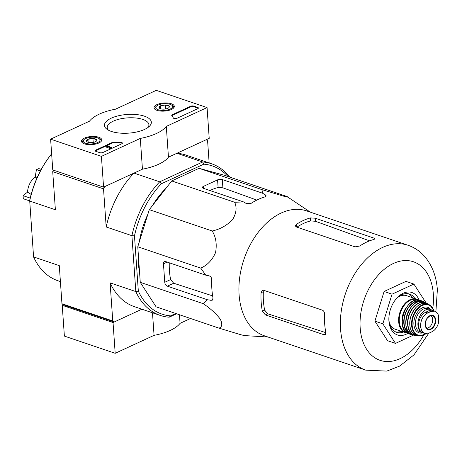 <?xml version="1.0" encoding="UTF-8"?>
<svg xmlns="http://www.w3.org/2000/svg" width="462" height="462" viewBox="0 0 462 462"><rect width="100%" height="100%" fill="white"/><g stroke="black" fill="none" stroke-linecap="round" stroke-linejoin="round"><path stroke-width="0.69" d="M37.347 177.206L35.297 177.229A13.848 9.194 108.7 0 0 27.587 192.18L31.139 194.427M41.239 169.392L38.866 168.59A63.34 25.26 -4 0 0 37.67 169.132A63.34 25.26 -4 0 0 36.504 169.681A67.25 42.527 -114.8 0 0 35.297 177.229M40.379 170.998L36.504 169.681M29.666 200.901L23.314 198.752A63.34 40.061 -114.8 0 1 23.1 195.674L30.197 198.077M27.587 192.18A67.25 26.813 -4 0 0 23.1 195.674M205.781 275.161L200.722 268.104C207.224 265.355 212.162 260.198 215.529 252.645C217.071 244.45 215.973 237.231 212.237 230.994C220.062 229.256 226.813 225.502 232.496 219.727C236.359 213.311 237.081 207.496 234.667 202.275L243.555 201.917L246.315 203.551L251.074 203.384A72.338 48.042 -71.3 0 1 265.263 196.829L266.251 195.946L265.24 194.808L262.474 193.18L262.006 189.645L283.501 196.136C287.895 197.286 289.033 197.401 286.919 196.494L223.978 175.162L199.058 168.318L171.725 180.942L149.29 209.661L137.774 246.772L140.263 282.334L156.087 306.82L219.028 328.153C222.234 326.923 222.62 323.874 220.189 318.999C215.921 313.484 210.262 308.373 203.205 303.667L207.502 299.78L212.145 300.335L213.022 298.134A72.338 48.042 -71.3 0 1 211.735 279.672C211.648 277.662 210.753 276.38 209.043 275.831L205.781 275.161L165.627 261.556A3.361 2.125 -114.8 0 0 164.432 261.579A3.361 2.125 -114.8 0 0 163.461 263.825L164.755 282.288A3.361 2.125 -114.8 0 0 167.348 286.169L207.502 299.78M63.334 304.804L62.231 305.318L113.04 322.534L141.898 309.205L114.143 322.026L63.334 304.804L61.954 303.748L112.763 320.963L110.1 282.854L135.822 291.568L138.329 291.089L134.471 235.868A78.257 51.969 -71.3 0 1 161.33 183.772L203.777 164.166A78.257 51.969 -71.3 0 1 228.02 176.53M114.143 322.026L112.763 320.963M51.634 153.806A80.053 53.165 108.7 0 0 50.728 154.961A80.053 53.165 108.7 0 0 29.66 201.039L55.382 209.76L52.72 171.645L53.477 170.172M52.72 171.645L103.528 188.86L104.672 186.636L133.974 173.1L159.696 181.82L202.645 161.977L176.923 153.263L206.225 139.726L207.6 140.789L209.147 162.947M50.728 154.961L50.196 155.654A78.257 51.969 108.7 0 0 29.678 200.352L33.57 256.918L59.292 265.633L61.954 303.748M175.751 313.484L170.57 315.881L169.161 317.209L176.6 313.773M134.471 235.868L131.913 235.689L135.822 291.568A80.053 53.165 -71.3 0 0 160.21 315.407L134.488 306.693A80.053 53.165 -71.3 0 1 110.1 282.854M161.33 183.772L159.696 181.82A80.053 53.165 -71.3 0 0 131.913 235.689L106.191 226.975L103.528 188.86M170.57 315.881A78.257 51.969 -71.3 0 1 138.329 291.089M139.547 272.054A69.514 46.165 -71.3 0 1 138.294 262.601A69.514 46.165 -71.3 0 1 138.184 252.622M139.316 241.822A69.514 46.165 -71.3 0 1 147.857 214.276M152.529 205.515A69.514 46.165 -71.3 0 1 166.043 188.219M169.161 317.209A80.053 53.165 -71.3 0 1 160.21 315.407M203.777 164.166L202.645 161.977A80.053 53.165 -71.3 0 1 211.596 163.779A80.053 53.165 -71.3 0 1 229.73 177.113M176.923 153.263A80.053 53.165 -71.3 0 1 185.874 155.059L211.596 163.779M106.191 226.975A80.053 53.165 -71.3 0 1 133.974 173.1M33.57 256.918A80.053 53.165 108.7 0 0 57.958 280.757L60.407 281.589M310.325 212.15L286.919 196.494M262.006 189.645L199.058 168.318M234.667 202.275L171.725 180.942M212.237 230.994L149.29 209.661M200.722 268.104L137.774 246.772M203.205 303.667L140.263 282.334M243.948 334.996C246.05 335.903 244.924 335.787 240.563 334.65L219.028 328.153M262.474 193.18L222.32 179.568A3.361 1.34 -4 0 0 217.573 179.857L203.384 186.411A3.361 1.34 -4 0 0 202.408 187.451A3.361 1.34 -4 0 0 203.395 188.311L243.555 201.917M413.473 335.094L395.495 343.399L387.554 340.708L374.907 321.142L384.113 291.476L405.959 281.387L413.9 284.072L426.004 302.801M310.452 217.931A65.922 43.78 108.7 0 0 296.263 224.486L295.316 225.918L296.315 226.946L355.064 246.852L359.771 246.009A65.922 43.78 -71.3 0 1 373.966 239.455L374.965 238.802L373.989 238.115L315.24 218.203L310.452 217.931L310.66 220.923L315.454 221.281L369.6 240.846M310.66 220.923A62.699 41.638 108.7 0 0 296.945 227.16M325.924 332.698L267.746 313.796L264.657 310.141A62.699 41.638 108.7 0 1 263.363 291.678L261.065 292.741A65.922 43.78 108.7 0 0 262.358 311.203L265.384 314.888L324.128 334.794L325.254 334.8L325.866 332.721A65.922 43.78 -71.3 0 1 324.578 314.258C324.555 312.243 323.833 310.886 322.407 310.181L263.663 290.269L262.399 290.327L261.065 292.741M365.754 370.149A65.922 43.78 108.7 0 1 345.449 293.659A65.922 43.78 108.7 0 1 408.073 245.276L306.612 210.891A65.922 43.78 108.7 0 0 238.958 286.122A65.922 43.78 108.7 0 0 264.293 335.764L365.754 370.149L386.781 371.102L399.59 366.129L413.969 354.885L428.759 333.223M169.271 262.791A64.975 43.151 108.7 0 0 170.628 279.574L173.7 283.235L212.641 295.888M217.573 179.857L218.11 187.497L222.898 187.832L256.814 200.086M218.11 187.497A64.975 43.151 108.7 0 0 209.956 190.535M395.495 343.399L382.848 323.827L392.047 294.167L413.9 284.072M392.047 294.167L384.113 291.476M382.848 323.827L374.907 321.142M412.676 297.736A20.184 13.404 108.7 0 0 408.46 293.786M395.559 331.866A20.184 13.404 108.7 0 0 401.305 331.289M414.876 298.481A20.184 13.404 108.7 0 0 409.586 294.086A20.184 13.404 108.7 0 0 395.137 300.184M388.865 318.688A20.184 13.404 108.7 0 0 396.633 332.311A20.184 13.404 108.7 0 0 403.505 332.039M419.086 300.04A22.424 14.894 108.7 0 0 395.472 299.74A22.424 14.894 108.7 0 0 388.86 319.248A22.424 14.894 108.7 0 0 407.796 333.362M101.421 156.375L50.612 139.16L89.484 121.2A40.361 16.095 176 0 1 115.494 109.188L156.26 90.356L207.068 107.577L166.303 126.403A40.361 16.095 176 0 1 140.292 138.421L101.421 156.375L103.569 187.145L52.76 169.929L50.612 139.16M166.303 126.403L168.451 157.178L209.217 138.346L207.068 107.577M168.451 157.178A40.361 16.095 176 0 1 142.446 169.19L140.292 138.421M142.446 169.19L103.569 187.145M99.804 152.674L95.836 151.328A2.241 0.895 176 0 1 95.172 150.756A2.241 0.895 176 0 1 95.825 150.058L112.168 142.51A2.241 0.895 176 0 1 114.414 142.152A45.969 18.33 176 0 0 120.518 142.365A2.241 0.895 176 0 1 122.395 143.116A2.241 0.895 176 0 1 121.743 143.809L102.968 152.483A2.241 0.895 176 0 1 99.804 152.674M197.736 108.709L177.102 118.237A2.241 0.895 176 0 1 174.844 118.59A2.241 0.895 176 0 1 173.314 117.983A46.194 18.416 176 0 0 171.829 115.633A2.241 0.895 176 0 1 171.725 115.396A2.241 0.895 176 0 1 172.372 114.703L190.592 106.283A2.241 0.895 176 0 1 193.757 106.093L197.724 107.438A2.241 0.895 176 0 1 198.389 108.01A2.241 0.895 176 0 1 197.736 108.709M144.415 116.17A23.493 9.367 176 0 1 149.284 126.392A23.493 9.367 176 0 1 128.546 133.148A23.493 9.367 176 0 1 107.074 129.343A23.493 9.367 176 0 1 114.016 117.053A23.493 9.367 176 0 1 144.415 116.17M98.781 137.249A10.176 4.054 176 0 1 101.779 139.876A10.176 4.054 176 0 1 91.909 144.6A10.176 4.054 176 0 1 81.479 141.297A10.176 4.054 176 0 1 87.561 137.07A10.176 4.054 176 0 1 98.781 137.249M171.315 103.748A10.176 4.054 176 0 1 174.313 106.37A10.176 4.054 176 0 1 164.443 111.099A10.176 4.054 176 0 1 154.013 107.79A10.176 4.054 176 0 1 160.095 103.563A10.176 4.054 176 0 1 171.315 103.748M108.495 130.215A20.888 8.328 176 0 1 107.224 127.645A20.888 8.328 176 0 1 119.779 119.011A20.888 8.328 176 0 1 142.746 119.404A20.888 8.328 176 0 1 148.897 124.728A20.888 8.328 176 0 1 147.996 127.454M171.881 115.696A2.241 0.895 176 0 1 172.418 115.315L190.633 106.901A2.241 0.895 176 0 1 193.797 106.71L197.771 108.056A2.241 0.895 176 0 1 198.273 108.327M95.334 151.051A2.241 0.895 176 0 1 95.865 150.676L112.214 143.122A2.241 0.895 176 0 1 114.46 142.77L114.414 142.152M122.274 143.434A2.241 0.895 176 0 0 120.559 142.977A45.969 18.33 176 0 1 114.46 142.77M107.034 146.916L107.507 146.697L107.554 147.314L107.08 147.528L107.034 146.916A1.346 0.537 176 0 1 106.641 146.57A1.346 0.537 176 0 1 107.785 145.957A1.346 0.537 176 0 1 109.28 146.263L109.904 147.621L111.943 147.06L111.989 147.678L109.846 148.666L108.622 146.362L108.668 146.974L107.525 146.945M109.846 148.666L109.373 148.504L109.327 147.892M111.943 147.06L109.806 148.054M107.08 147.528A1.346 0.537 176 0 1 106.682 147.187L106.641 146.57M107.507 146.697L108.622 146.362M109.373 148.504L108.668 146.974M96.61 139.72A5.18 2.067 176 0 1 96.339 141.124A5.18 2.067 176 0 1 95.293 141.799A5.18 2.067 176 0 1 90.304 142.637A5.18 2.067 176 0 1 87.035 141.776A5.18 2.067 176 0 1 86.637 141.389L87.959 139.316L92.943 138.479L96.61 139.72A5.18 2.067 176 0 0 92.943 138.479A5.18 2.067 176 0 0 87.959 139.316A5.18 2.067 176 0 0 86.637 141.389M85.672 138.536A8.408 3.355 176 0 1 99.076 138.571A8.408 3.355 176 0 1 91.857 143.901A8.408 3.355 176 0 1 83.969 139.628A8.408 3.355 176 0 1 85.672 138.536M99.076 138.571L100.144 139.333A9.529 3.8 176 0 1 101.201 140.916A9.529 3.8 176 0 1 101.166 141.389M82.294 142.706A9.529 3.8 176 0 1 82.19 142.244A9.529 3.8 176 0 1 83.021 140.535L83.969 139.628M93.22 142.429L92.943 138.479M88.167 142.296L87.959 139.316M169.15 106.214A5.18 2.067 176 0 1 168.873 107.623A5.18 2.067 176 0 1 167.827 108.293A5.18 2.067 176 0 1 162.838 109.13A5.18 2.067 176 0 1 159.569 108.27A5.18 2.067 176 0 1 159.176 107.889L160.493 105.81L165.483 104.972L169.15 106.214A5.18 2.067 176 0 0 165.483 104.972A5.18 2.067 176 0 0 160.493 105.81A5.18 2.067 176 0 0 159.176 107.889M158.206 105.036A8.408 3.355 176 0 1 171.61 105.07A8.408 3.355 176 0 1 164.397 110.395A8.408 3.355 176 0 1 156.502 106.127A8.408 3.355 176 0 1 158.206 105.036M171.61 105.07L172.678 105.827A9.529 3.8 176 0 1 173.741 107.409A9.529 3.8 176 0 1 173.7 107.883M154.828 109.199A9.529 3.8 176 0 1 154.724 108.743A9.529 3.8 176 0 1 155.555 107.028L156.502 106.127M165.76 108.922L165.483 104.972M160.701 108.789L160.493 105.81M62.231 305.318L64.38 336.088L115.188 353.303L154.065 335.348A40.361 16.095 -4 0 0 180.07 323.336L190.54 318.497M113.04 322.534L115.188 353.303M152.489 312.791L154.065 335.348M179.47 314.743L180.07 323.336M438.79 317.469L438.461 315.298L437.502 313.184L434.915 311.145L430.821 311.544L427.743 312.965C424.849 314.356 422.701 316.92 421.304 320.668L420.276 326.438L422.049 331.283L424.786 333.379L429.152 333.067L432.224 331.647C434.933 330.191 436.937 327.581 438.242 323.804L438.9 319.184M434.915 311.145L432.94 310.476A10.99 7.3 108.7 0 0 428.713 310.828L425.635 312.248A10.99 7.3 108.7 0 0 418.722 322.944A10.99 7.3 108.7 0 0 422.811 332.709L424.786 333.379M432.068 310.268A12.335 8.189 108.7 0 0 430.567 309.482A12.335 8.189 108.7 0 0 418.849 318.532A12.335 8.189 108.7 0 0 422.649 332.842A12.335 8.189 108.7 0 0 424.024 333.119M389.31 322.643A17.712 11.764 108.7 0 0 395.224 329.233L405.44 332.692A17.712 11.764 108.7 0 1 399.982 312.139A17.712 11.764 108.7 0 1 416.811 299.139L406.595 295.674A17.712 11.764 108.7 0 0 397.892 297.314M405.931 308.119A13.005 8.639 108.7 0 0 402.263 318.947M426.588 328.141A6.728 4.47 108.7 0 0 432.686 319.433A6.728 4.47 108.7 0 0 430.838 315.604M432.796 308.246A52.021 34.546 108.7 0 0 433.339 294.15A52.021 34.546 108.7 0 0 384.696 268.942A52.021 34.546 108.7 0 0 365.996 348.273A52.021 34.546 108.7 0 0 423.666 335.181M373.989 238.115L374.076 239.42M315.24 218.203L315.454 221.281M296.263 224.486L296.437 226.986M324.128 334.794L325.872 333.991M262.358 311.203L264.657 310.141M265.384 314.888L267.746 313.796M210.764 300.444L212.953 299.434M265.24 194.808L265.379 196.795M167.348 286.169L173.7 283.235M164.755 282.288L170.628 279.574M163.461 263.825L167.215 262.093M203.384 186.411L203.517 188.352M222.32 179.568L222.898 187.832M172.418 115.315L172.372 114.703M190.633 106.901L190.592 106.283M193.797 106.71L193.757 106.093M197.771 108.056L197.724 107.438M95.865 150.676L95.825 150.058M112.214 143.122L112.168 142.51M120.559 142.977L120.518 142.365M430.821 311.544L428.713 310.828M427.743 312.965L425.635 312.248M417.683 299.948A17.267 11.469 108.7 0 0 400.583 312.341A17.267 11.469 108.7 0 0 406.624 332.582M409.176 333.957C394.109 330.128 406.26 294.288 420.547 300.404A17.712 11.764 108.7 0 0 403.638 313.38A17.712 11.764 108.7 0 0 409.176 333.957L410.989 334.5A17.66 11.729 108.7 0 0 412.231 334.736M420.547 300.404L423.452 301.646A17.66 11.729 108.7 0 0 422.314 301.074L422.314 301.074A17.66 11.729 108.7 0 0 405.105 313.877A17.66 11.729 108.7 0 0 410.989 334.5L412.237 334.736M422.661 301.455A17.435 11.579 108.7 0 0 405.399 313.975A17.435 11.579 108.7 0 0 411.492 334.413M412.468 305.613A17.25 11.458 108.7 0 0 405.925 324.913M413.444 335.089C397.083 332.715 410.187 294.04 424.624 302.102A17.475 11.608 108.7 0 0 407.137 314.564A17.475 11.608 108.7 0 0 413.444 335.089L415.517 335.458A17.221 11.434 108.7 0 0 416.799 335.545L415.517 335.458A17.221 11.434 108.7 0 1 408.887 315.159A17.221 11.434 108.7 0 1 426.495 303.072L427.569 303.782M427.564 303.777A17.221 11.434 108.7 0 0 426.495 303.072L424.624 302.102M426.9 303.528A16.996 11.29 108.7 0 0 409.17 315.251A16.996 11.29 108.7 0 0 416.118 335.337M417.377 306.185A16.568 11.007 108.7 0 0 410.175 327.442M418.041 335.753C411.059 334.055 408.529 328.003 410.458 317.585C414.772 305.838 420.847 301.438 428.672 304.371A16.794 11.152 108.7 0 0 411.07 315.898A16.794 11.152 108.7 0 0 418.041 335.753L419.993 335.862L426.414 333.651M433.899 310.799A16.372 10.869 108.7 0 0 430.295 305.469A16.372 10.869 108.7 0 0 412.809 316.487A16.372 10.869 108.7 0 0 419.993 335.862M433.731 310.747A15.933 10.58 108.7 0 0 419.531 307.27A15.933 10.58 108.7 0 0 412.595 328.118A15.933 10.58 108.7 0 0 426.12 333.639M430.694 309.528A13.456 8.934 108.7 0 0 414.888 317.192A13.456 8.934 108.7 0 0 422.776 332.883M430.567 309.482L428.107 308.645A12.335 8.189 108.7 0 0 416.389 317.7A12.335 8.189 108.7 0 0 420.189 332.011L422.649 332.842M438.242 323.804A12.896 8.564 108.7 0 0 437.502 313.184M435.701 320.045A7.461 4.955 108.7 0 0 431.202 315.263A7.461 4.955 108.7 0 0 425.554 321.558A7.461 4.955 108.7 0 0 429.706 329.666A7.461 4.955 108.7 0 0 435.701 320.045M421.304 320.668A12.896 8.564 108.7 0 0 422.049 331.283M435.21 320.097A7.069 4.695 108.7 0 0 432.086 315.592A7.069 4.695 108.7 0 0 425.797 320.888A7.069 4.695 108.7 0 0 427.569 328.915A7.069 4.695 108.7 0 0 432.842 327.183A7.069 4.695 108.7 0 0 435.21 320.097M408.073 245.276C414.87 247.638 420.628 251.646 425.346 257.299C432.49 266.181 436.498 277.027 437.364 289.841L435.909 311.625M268.006 337.023L244.56 335.585M82.19 142.244L82.219 142.637M101.201 140.916L101.23 141.308M154.724 108.743L154.753 109.13M173.741 107.409L173.764 107.802M416.811 299.139L418.566 299.977M405.44 332.692L407.345 333.09M428.672 304.371L430.295 305.469L433.951 310.816M438.455 315.298L438.761 321.535M432.086 315.592C431.468 314.743 429.816 315.679 427.131 318.399C424.636 322.915 424.78 326.42 427.569 328.915"/></g></svg>
